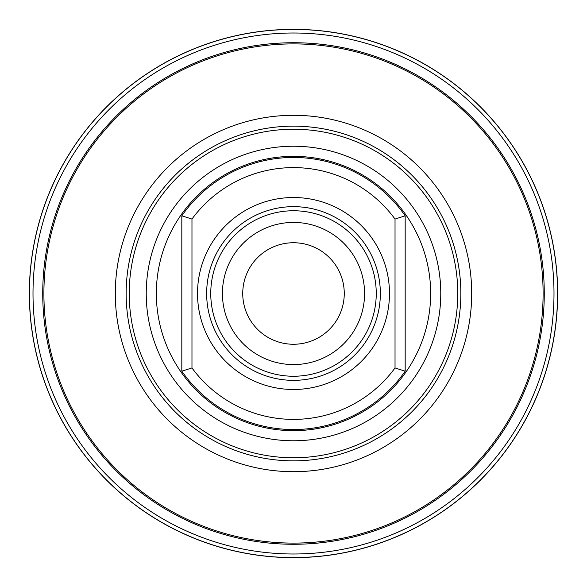 <?xml version="1.0" encoding="UTF-8"?>
<svg xmlns="http://www.w3.org/2000/svg" width="587" height="587" viewBox="0 0 587 587"><rect width="100%" height="100%" fill="white"/><g stroke="black" fill="none" stroke-linecap="round" stroke-linejoin="round"><path stroke-width="0.88" d="M242.739 293.5A50.761 50.761 0 0 1 293.5 242.739A50.761 50.761 0 0 1 344.261 293.5A50.761 50.761 0 0 1 293.5 344.261A50.761 50.761 0 0 1 242.739 293.5M222.429 293.5A71.071 71.071 0 0 1 293.5 222.429A71.071 71.071 0 0 1 364.571 293.5A71.071 71.071 0 0 1 293.5 364.571A71.071 71.071 0 0 1 222.429 293.5M210.755 293.5A82.745 82.745 0 0 1 293.5 210.755A82.745 82.745 0 0 1 376.245 293.5A82.745 82.745 0 0 1 293.5 376.245A82.745 82.745 0 0 1 210.755 293.5M206.653 293.5A86.847 86.847 0 0 0 293.5 380.347A86.847 86.847 0 0 0 380.347 293.5A86.847 86.847 0 0 0 293.5 206.653A86.847 86.847 0 0 0 206.653 293.5M389.482 293.5A95.982 95.982 0 0 0 293.5 197.518A95.982 95.982 0 0 0 197.518 293.5A95.982 95.982 0 0 0 293.5 389.482A95.982 95.982 0 0 0 389.482 293.5M181.823 371.189L181.823 215.811L191.971 219.061L191.971 367.939L181.823 371.189A136.045 136.045 0 0 0 405.177 371.189L395.029 367.939L395.029 219.061L405.177 215.811A136.045 136.045 0 0 0 181.823 215.811A136.045 136.045 0 0 1 405.177 215.811L405.177 371.189A136.045 136.045 0 0 1 181.823 371.189M293.5 457.765A164.265 164.265 0 0 1 129.235 293.5A164.265 164.265 0 0 1 293.5 129.235A164.265 164.265 0 0 1 457.765 293.5A164.265 164.265 0 0 1 293.5 457.765M293.5 471.699A178.199 178.199 0 0 1 115.301 293.5A178.199 178.199 0 0 1 293.5 115.301A178.199 178.199 0 0 1 471.699 293.5A178.199 178.199 0 0 1 293.5 471.699M293.5 43.9A249.6 249.6 0 0 1 543.1 293.5A249.6 249.6 0 0 1 293.5 543.1A249.6 249.6 0 0 1 43.9 293.5A249.6 249.6 0 0 1 293.5 43.9M293.5 42.734A250.766 250.766 0 0 1 544.266 293.5A250.766 250.766 0 0 1 293.5 544.266A250.766 250.766 0 0 1 42.734 293.5A250.766 250.766 0 0 1 293.5 42.734M294.491 42.734L294.931 42.734M297.77 42.77L298.944 42.792M299.025 42.792L297.734 42.77M296.831 42.756L296.42 42.748M293.5 33.004A260.496 260.496 0 0 0 33.004 293.5A260.496 260.496 0 0 0 293.5 553.996A260.496 260.496 0 0 0 553.996 293.5A260.496 260.496 0 0 0 293.5 33.004M293.5 29.431A264.069 264.069 0 0 0 29.431 293.5A264.069 264.069 0 0 0 293.5 557.569A264.069 264.069 0 0 0 557.569 293.5A264.069 264.069 0 0 0 293.5 29.431M293.5 29.35A264.15 264.15 0 0 1 557.65 293.5A264.15 264.15 0 0 1 293.5 557.65A264.15 264.15 0 0 1 29.35 293.5A264.15 264.15 0 0 1 293.5 29.35M290.58 42.748L290.161 42.756M288.958 42.77L288.195 42.785M287.982 42.792L289.266 42.77M395.029 219.061A125.889 125.889 0 0 0 191.971 219.061M191.971 367.939A125.889 125.889 0 0 0 395.029 367.939M293.5 430.66A137.16 137.16 0 0 0 430.66 293.5A137.16 137.16 0 0 0 293.5 156.34A137.16 137.16 0 0 0 156.34 293.5A137.16 137.16 0 0 0 293.5 430.66M293.5 440.771A147.271 147.271 0 0 0 440.771 293.5A147.271 147.271 0 0 0 293.5 146.229A147.271 147.271 0 0 0 146.229 293.5A147.271 147.271 0 0 0 293.5 440.771M293.5 460.846A167.346 167.346 0 0 0 460.846 293.5A167.346 167.346 0 0 0 293.5 126.154A167.346 167.346 0 0 0 126.154 293.5A167.346 167.346 0 0 0 293.5 460.846"/></g></svg>

